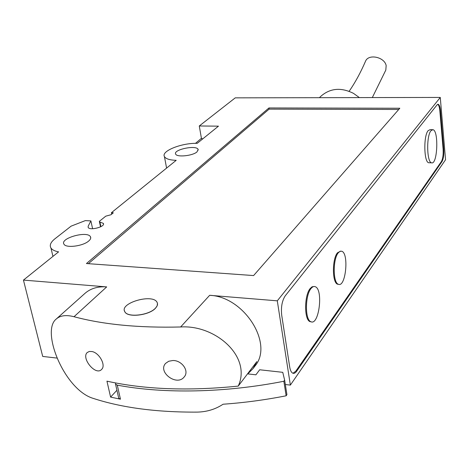 <?xml version="1.0" encoding="UTF-8"?>
<svg xmlns="http://www.w3.org/2000/svg" width="469" height="469" viewBox="0 0 469 469"><rect width="100%" height="100%" fill="white"/><g stroke="black" fill="none" stroke-linecap="round" stroke-linejoin="round"><path stroke-width="0.7" d="M247.532 373.863L255.904 374.813L259.674 369.771L282.76 372.327L284.636 380.13L286.922 394.658L286.143 395.795C265.108 399.934 244.085 402.742 223.074 404.231C215.488 409.267 206.87 411.893 197.22 412.11C156.675 412.345 122.04 407.778 93.302 398.41C64.429 389.932 40.668 331.067 56.233 319.043C60.231 315.473 66.164 314.699 74.02 316.716C103.286 324.571 138.818 327.989 180.629 326.981C215.289 324.589 251.959 356.598 238.229 386.098C188.479 391.146 144.716 389.505 106.95 381.162L110.596 397.096L120.451 399.195L118.721 398.204L118.546 397.442M286.143 395.795L283.851 381.256C225.19 392.858 163.775 393.96 117.291 385.143L115.556 384.175L115.521 382.933M92.088 351.562L89.315 351.451L87.211 352.541C80.973 358.164 95.77 376.267 101.638 369.39C106.199 365.31 99.287 352.864 92.088 351.562M172.78 360.52L168.699 361.259L165.598 363.387C157.426 372.075 176.866 386.696 184.182 376.947C189.646 371.079 181.779 360.163 172.78 360.52M110.596 397.096L116.928 390.249M238.229 386.098L256.848 361.611L253.09 368.54L254.954 366.084C273.99 343.941 244.144 296.549 209.661 295.306L277.296 300.828L440.274 97.435L235.256 97.851L199.278 125.973L218.466 126.161L197.203 143.356C181.866 142.799 161.025 151.018 164.414 156.54C165.721 158.827 169.649 160.093 176.197 160.334L111.393 212.727L113.334 212.82L110.983 214.732L105.76 216.168L99.34 221.35L100.536 226.855M247.802 373.893L253.09 368.54M254.667 366.465L254.954 366.084M157.461 303.39L157.191 305.759L155.456 308.25C149.095 315.403 127.767 317.912 124.877 311.862L124.42 310.713M197.003 151.909C192.659 155.878 176.696 157.484 175.646 154.067C172.967 149.576 196.529 144.728 198.123 149.423L197.003 151.909M88.635 241.072C82.925 246.19 65.947 248.33 63.972 244.185C59.616 238.27 87.41 230.502 90.435 236.722C91.15 238 90.552 239.454 88.635 241.072M268.948 107.952L86.443 263.543L253.6 275.567L399.817 108.239L268.948 107.952L269.124 109.125L398.744 109.47M100.595 226.826L99.34 221.35M99.405 221.356L99.897 222.077L103.338 223.367C105.718 226.65 89.831 230.924 88.166 227.43L88.184 226.169L90.88 220.905L85.323 220.612L71.118 226.14L54.92 238.803C50.687 242.192 49.362 245.258 50.945 248.001C52.17 249.83 54.715 251.12 58.584 251.865L23.45 280.099L106.698 286.899C97.787 286.283 90.499 288.476 84.848 293.477L56.233 319.037M57.06 358.087L42.708 356.428L23.45 280.099M440.274 97.435L445.55 159.747L290.364 385.096L285.328 384.516M290.364 385.096L277.296 300.828M92.61 228.731L90.88 220.905M208.658 134.093L200.234 140.905M202.772 138.73L201.488 138.713L199.278 125.973M195.479 143.356L201.424 138.308M440.461 110.731L443.727 149.148C444.037 154.729 443.457 158.874 441.991 161.588L296.648 371.231C295.306 373.119 293.975 373.752 292.65 373.119C291.22 372.298 290.229 370.205 289.678 366.846L281.699 315.133C280.878 307.166 282.051 300.746 285.216 295.863L437.108 104.804L438.163 104.265C439.312 104.704 440.08 106.862 440.461 110.731L439.834 110.725C439.476 107.079 438.767 104.945 437.694 104.317M111.698 214.151L111.393 212.727M359.377 97.599L353.515 93.378C341.368 87.298 330.68 88.096 321.441 95.77L319.371 97.681M372.316 97.575L385.817 70.069L386.163 65.572C384.551 56.995 368.552 53.595 365.556 61.146C360.573 72.683 355.092 82.737 349.118 91.303M292.996 373.265L295.81 371.137L441.37 161.576C442.842 158.862 443.422 154.717 443.111 149.136L439.834 110.725M314.019 286.506L312.084 286.788L310.15 288.541C304.193 295.476 304.1 319.788 310.009 321.611L311.275 321.851M340.711 251.108L337.463 252.797C332.017 259.087 332.128 282.819 337.586 284.196L338.647 284.343M432.342 129.679L430.085 129.655L428.103 130.693C423.378 135.922 423.941 162.432 428.748 162.749L429.375 162.766M430.947 130.722C426.251 135.957 426.808 162.497 431.58 162.813C437.518 165.07 438.914 130.376 432.916 129.684L430.947 130.722M100.899 226.668L99.897 222.077M88.371 263.678L269.124 109.125M155.438 308.168C149.078 315.32 127.75 317.83 124.86 311.785C118.856 303.156 152.742 293.289 157.051 302.294C158.012 304.07 157.478 306.028 155.438 308.168M284.636 380.13L283.851 381.256M338.243 252.844C332.802 259.14 332.914 282.877 338.366 284.249C345.723 287.925 349.2 253.266 341.731 251.226L339.984 251.32L338.243 252.844M310.97 288.605C305.026 295.54 304.932 319.864 310.824 321.687C318.996 326.137 323.551 289.373 315.238 286.7C313.825 286.137 312.407 286.77 310.97 288.605M120.451 399.195L117.291 385.143M180.629 326.981L209.661 295.306M74.02 316.716L106.698 286.899M296.648 371.231L295.81 371.137M441.991 161.588L441.37 161.576M443.727 149.148L443.111 149.136M52.95 256.396L50.945 248.001M166.595 168.101L164.414 156.54M438.163 104.265L437.858 104.265M431.58 162.813L428.748 162.749M198.24 150.068L198.123 149.423M90.722 238.018L90.435 236.722M103.485 224.059L103.338 223.367M118.721 398.204L115.556 384.175M337.586 284.196L338.366 284.249M310.009 321.611L310.824 321.687"/></g></svg>
